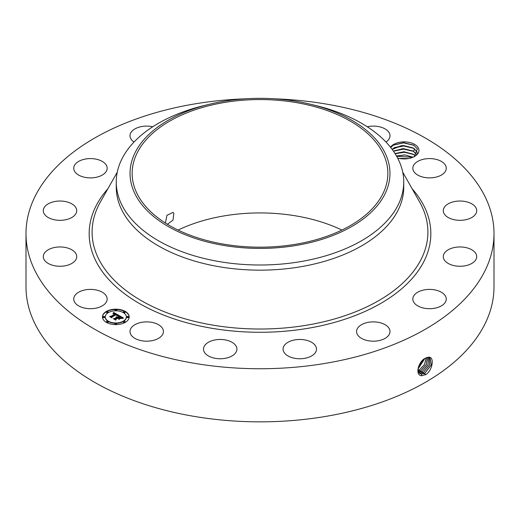 <?xml version="1.0" encoding="UTF-8"?>
<svg xmlns="http://www.w3.org/2000/svg" width="520" height="520" viewBox="0 0 520 520"><rect width="100%" height="100%" fill="white"/><g stroke="black" fill="none" stroke-linecap="round" stroke-linejoin="round"><path stroke-width="0.78" d="M167.421 224.296L173.024 220.09L173.836 213.219L172.998 212.42L166.9 215.326L165.431 223.061M295.997 244.212A127.855 73.82 180 0 1 132.145 173.381A127.855 73.82 180 0 1 224.003 102.544A127.855 73.82 180 0 1 387.855 173.381A127.855 73.82 180 0 1 295.997 244.212M178.1 230.061A127.855 73.82 180 0 1 224.003 215.917A127.855 73.82 180 0 1 341.9 230.061M384.709 194.506A129.961 75.036 0 0 0 310.472 104.234A129.961 75.036 0 0 0 209.528 104.234A129.961 75.036 0 0 0 135.291 152.256A129.961 75.036 0 0 0 223.411 245.375A129.961 75.036 0 0 0 384.709 194.506M310.472 104.234L315.822 105.534A143.741 82.992 0 0 1 403.741 182.013A143.741 82.992 0 0 1 397.93 205.374A143.741 82.992 180 0 1 300.469 261.644A143.741 82.992 0 0 1 116.259 182.013A143.741 82.992 0 0 1 122.07 158.645A143.741 82.992 180 0 1 204.178 105.534L209.528 104.234M403.741 182.013L403.741 187.167A143.741 82.992 180 0 1 300.469 266.799A143.741 82.992 180 0 1 116.259 187.167L116.259 182.013M274.228 98.794A234 135.096 180 0 1 494 233.643A234 135.096 180 0 1 325.877 363.279A234 135.096 180 0 1 26 233.643A234 135.096 180 0 1 194.123 104.013A234 135.096 180 0 1 245.772 98.794M390.494 147.212A14.768 8.528 180 0 1 404.911 141.882A14.768 8.528 180 0 1 418.36 147.999A14.768 8.528 180 0 1 414.629 156.429A14.768 8.528 180 0 1 399.38 158.457L397.644 158.087M74.412 301.769A16.712 9.652 180 0 1 73.736 299.052A16.712 9.652 180 0 1 88.075 289.497A16.712 9.652 180 0 1 106.49 296.335A16.712 9.652 180 0 1 107.166 299.052A16.712 9.652 180 0 1 92.827 308.601A16.712 9.652 180 0 1 74.412 301.769M76.622 257.647A16.712 9.652 180 0 1 59.105 266.247A16.712 9.652 180 0 1 43.29 256.614A16.712 9.652 180 0 1 43.388 255.58A16.712 9.652 180 0 1 60.898 246.974A16.712 9.652 180 0 1 76.719 256.614A16.712 9.652 180 0 1 76.622 257.647M74.672 215.306A16.712 9.652 180 0 1 55.868 220.025A16.712 9.652 180 0 1 43.29 210.678A16.712 9.652 180 0 1 45.337 206.05A16.712 9.652 180 0 1 64.142 201.325A16.712 9.652 180 0 1 76.719 210.678A16.712 9.652 180 0 1 74.672 215.306M100.939 175.754A16.712 9.652 180 0 1 83.239 176.943A16.712 9.652 180 0 1 73.736 168.239A16.712 9.652 180 0 1 79.969 160.726A16.712 9.652 180 0 1 97.669 159.536A16.712 9.652 180 0 1 107.166 168.239A16.712 9.652 180 0 1 100.939 175.754M134.03 142.044A16.712 9.652 180 0 1 130 135.759A16.712 9.652 180 0 1 142.006 126.497A16.712 9.652 180 0 1 152.75 126.757M367.25 126.757A16.712 9.652 180 0 1 386.308 129.701A16.712 9.652 180 0 1 390 135.759A16.712 9.652 180 0 1 385.97 142.044M413.51 170.957A16.712 9.652 180 0 1 412.834 168.239A16.712 9.652 180 0 1 427.174 158.685A16.712 9.652 180 0 1 445.588 165.523A16.712 9.652 180 0 1 446.264 168.239A16.712 9.652 180 0 1 431.925 177.788A16.712 9.652 180 0 1 413.51 170.957M443.378 209.644A16.712 9.652 180 0 1 460.896 201.039A16.712 9.652 180 0 1 476.71 210.678A16.712 9.652 180 0 1 476.613 211.712A16.712 9.652 180 0 1 459.101 220.311A16.712 9.652 180 0 1 443.281 210.678A16.712 9.652 180 0 1 443.378 209.644M445.328 251.986A16.712 9.652 180 0 1 464.132 247.26A16.712 9.652 180 0 1 476.71 256.614A16.712 9.652 180 0 1 474.663 261.242A16.712 9.652 180 0 1 455.858 265.961A16.712 9.652 180 0 1 443.281 256.614A16.712 9.652 180 0 1 445.328 251.986M419.062 291.538A16.712 9.652 180 0 1 436.761 290.349A16.712 9.652 180 0 1 446.264 299.052A16.712 9.652 180 0 1 440.031 306.566A16.712 9.652 180 0 1 422.331 307.756A16.712 9.652 180 0 1 412.834 299.052A16.712 9.652 180 0 1 419.062 291.538M368.582 322.27A16.712 9.652 180 0 1 390 331.533A16.712 9.652 180 0 1 377.995 340.795A16.712 9.652 180 0 1 356.577 331.533A16.712 9.652 180 0 1 368.582 322.27M301.574 339.515A16.712 9.652 180 0 1 316.498 349.109A16.712 9.652 180 0 1 297.993 358.709A16.712 9.652 180 0 1 283.069 349.109A16.712 9.652 180 0 1 301.574 339.515M228.234 340.646A16.712 9.652 180 0 1 236.931 349.109A16.712 9.652 180 0 1 212.206 357.578A16.712 9.652 180 0 1 203.502 349.109A16.712 9.652 180 0 1 228.234 340.646M159.731 325.481A16.712 9.652 180 0 1 163.423 331.533A16.712 9.652 180 0 1 152.269 340.632A16.712 9.652 180 0 1 133.692 337.584A16.712 9.652 180 0 1 130 331.533A16.712 9.652 180 0 1 141.154 322.433A16.712 9.652 180 0 1 159.731 325.481M106.353 311.435A13.37 7.722 180 0 1 120.926 309.757A13.37 7.722 180 0 1 129.181 316.894A13.37 7.722 180 0 1 125.268 322.348A13.37 7.722 180 0 1 110.695 324.025A13.37 7.722 180 0 1 102.44 316.894A13.37 7.722 180 0 1 106.353 311.435M494 233.643L494 286.748A234 135.096 180 0 1 325.877 416.384A234 135.096 180 0 1 26 286.748L26 233.643M425.477 358.163L425.464 358.169C418.385 361.082 414.629 375.713 421.766 375.713L426.036 374.498C432.965 369.59 434.421 356.746 428.675 357.149L425.477 358.163M414.161 156.689L417.43 148.948L413.654 145.126L403.54 142.669L393.529 145.035L390.683 147.446M129.181 317.057A13.37 7.722 0 0 0 120.796 310.057A13.37 7.722 0 0 0 106.353 311.76A13.37 7.722 0 0 0 102.44 317.057M417.853 369.772L419.829 373.536L421.512 374.075L424.821 373.237L431.281 364.962L429.956 357.572L428.597 357.221L426.556 357.637M105.281 317.057A10.537 6.084 0 0 0 105.274 317.219A10.537 6.084 0 0 0 111.781 322.836A10.537 6.084 0 0 0 123.26 321.522A10.537 6.084 0 0 0 126.347 317.219A10.537 6.084 0 0 0 126.341 317.057M123.507 312.175A0.812 0.468 0 0 0 123.455 312.338A0.812 0.468 0 0 0 123.955 312.774A0.812 0.468 0 0 0 124.839 312.669A0.812 0.468 0 0 0 125.073 312.338A0.812 0.468 0 0 0 125.021 312.175M123.507 321.932A0.812 0.468 0 0 0 123.455 322.101A0.812 0.468 0 0 0 123.955 322.53A0.812 0.468 0 0 0 124.839 322.433A0.812 0.468 0 0 0 125.073 322.101A0.812 0.468 0 0 0 125.021 321.932M127.004 317.057A0.812 0.468 0 0 0 126.952 317.219A0.812 0.468 0 0 0 127.452 317.649A0.812 0.468 0 0 0 128.336 317.551A0.812 0.468 0 0 0 128.577 317.219A0.812 0.468 0 0 0 128.524 317.057M106.6 321.932A0.812 0.468 0 0 0 106.548 322.101A0.812 0.468 0 0 0 107.049 322.53A0.812 0.468 0 0 0 107.933 322.433A0.812 0.468 0 0 0 108.166 322.101A0.812 0.468 0 0 0 108.115 321.932M115.05 323.954A0.812 0.468 0 0 0 114.998 324.123A0.812 0.468 0 0 0 115.499 324.552A0.812 0.468 0 0 0 116.383 324.454A0.812 0.468 0 0 0 116.623 324.123A0.812 0.468 0 0 0 116.571 323.954M106.6 312.175A0.812 0.468 0 0 0 106.548 312.338A0.812 0.468 0 0 0 107.049 312.774A0.812 0.468 0 0 0 107.933 312.669A0.812 0.468 0 0 0 108.166 312.338A0.812 0.468 0 0 0 108.115 312.175M115.05 310.154A0.812 0.468 0 0 0 114.998 310.317A0.812 0.468 0 0 0 115.499 310.752A0.812 0.468 0 0 0 116.383 310.648A0.812 0.468 0 0 0 116.623 310.317A0.812 0.468 0 0 0 116.571 310.154M103.097 317.057A0.812 0.468 0 0 0 103.044 317.219A0.812 0.468 0 0 0 103.545 317.649A0.812 0.468 0 0 0 104.429 317.551A0.812 0.468 0 0 0 104.669 317.219A0.812 0.468 0 0 0 104.617 317.057M419.809 373.529L421.479 374.056L424.788 373.217L431.243 364.962L429.943 357.565M392.191 149.416L401.615 145.555L413.439 148.083L416.819 151.606L417.332 153.419L416.819 151.651L413.088 147.921L403.54 145.535L394.433 147.635L392.204 149.435M123.26 321.191A10.537 6.084 180 0 1 111.781 322.511A10.537 6.084 180 0 1 105.274 316.894A10.537 6.084 180 0 1 108.362 312.592A10.537 6.084 180 0 1 119.841 311.272A10.537 6.084 180 0 1 126.347 316.894A10.537 6.084 180 0 1 123.26 321.191M124.839 312.344A0.812 0.468 180 0 1 123.955 312.442A0.812 0.468 180 0 1 123.455 312.013A0.812 0.468 180 0 1 123.689 311.682A0.812 0.468 180 0 1 124.573 311.578A0.812 0.468 180 0 1 125.073 312.013A0.812 0.468 180 0 1 124.839 312.344M124.839 322.101A0.812 0.468 180 0 1 123.955 322.205A0.812 0.468 180 0 1 123.455 321.769A0.812 0.468 180 0 1 123.689 321.438A0.812 0.468 180 0 1 124.573 321.341A0.812 0.468 180 0 1 125.073 321.769A0.812 0.468 180 0 1 124.839 322.101M128.336 317.219A0.812 0.468 180 0 1 127.452 317.324A0.812 0.468 180 0 1 126.952 316.894A0.812 0.468 180 0 1 127.192 316.563A0.812 0.468 180 0 1 128.076 316.459A0.812 0.468 180 0 1 128.577 316.894A0.812 0.468 180 0 1 128.336 317.219M107.933 322.101A0.812 0.468 180 0 1 107.049 322.205A0.812 0.468 180 0 1 106.548 321.769A0.812 0.468 180 0 1 106.788 321.438A0.812 0.468 180 0 1 107.666 321.341A0.812 0.468 180 0 1 108.166 321.769A0.812 0.468 180 0 1 107.933 322.101M116.383 324.123A0.812 0.468 180 0 1 115.499 324.226A0.812 0.468 180 0 1 114.998 323.791A0.812 0.468 180 0 1 115.239 323.459A0.812 0.468 180 0 1 116.123 323.362A0.812 0.468 180 0 1 116.623 323.791A0.812 0.468 180 0 1 116.383 324.123M106.788 311.682A0.812 0.468 180 0 1 107.666 311.578A0.812 0.468 180 0 1 108.166 312.013A0.812 0.468 180 0 1 107.933 312.344A0.812 0.468 180 0 1 107.049 312.442A0.812 0.468 180 0 1 106.548 312.013A0.812 0.468 180 0 1 106.788 311.682M115.239 309.66A0.812 0.468 180 0 1 116.123 309.556A0.812 0.468 180 0 1 116.623 309.992A0.812 0.468 180 0 1 116.383 310.323A0.812 0.468 180 0 1 115.499 310.421A0.812 0.468 180 0 1 114.998 309.992A0.812 0.468 180 0 1 115.239 309.66M103.285 316.563A0.812 0.468 180 0 1 104.169 316.459A0.812 0.468 180 0 1 104.669 316.894A0.812 0.468 180 0 1 104.429 317.219A0.812 0.468 180 0 1 103.545 317.324A0.812 0.468 180 0 1 103.044 316.894A0.812 0.468 180 0 1 103.285 316.563M419.211 373.048L420.179 373.243L423.469 372.411L429.669 364.825L429.215 357.299M118.645 315.263L116.792 315.64L117.091 314.945L116.22 314.294L111.69 316.849L111.728 317.389L109.844 316.303L110.903 316.355L115.017 313.983L113.041 313.709L115.323 313.8L114.056 313.242L112.97 313.514L113.653 312.429L118.645 315.263M118.645 315.562L116.766 315.829L118.645 315.562M116.896 315.296L116.168 314.652L112.008 317.044L111.891 317.876L109.778 316.654L111.774 317.681L111.852 316.992L116.162 314.509L116.909 315.029M119.022 315.478L123.312 317.954L121.394 318.279L121.556 317.499L120.062 316.478L118.131 317.59L120.088 316.752L121.388 317.986L120.081 316.875L118.482 317.798L120.471 318.136L118.736 319.137L118.729 318.338L117.78 317.792L115.7 318.994L115.694 319.611L113.666 318.442L114.874 318.519L116.649 317.493L115.862 317.213L116.955 317.317L115.901 316.986L117.306 317.115L119.048 316.108L119.022 315.478M123.377 318.286L121.335 318.5L123.37 318.201M120.627 318.396L118.84 319.423L120.627 318.396M118.638 318.689L117.793 318.201L116.025 319.221L115.849 320.158L113.458 318.78L115.726 319.963L115.869 319.189L117.799 318.078L118.632 318.552M419.198 373.029L420.154 373.224L423.436 372.392L429.631 364.819L429.195 357.292M393.536 151.294L402.942 148.616L413.439 151.203L416.819 154.726M416.819 154.772L413.088 151.041L403.54 148.655L394.433 150.755L393.556 151.327M118.196 315.334L113.653 312.754L113.269 313.378M113.653 312.429L113.653 312.754M113.581 312.546L113.581 312.877M113.516 312.669L113.516 312.995M113.445 312.78L113.445 313.111M113.373 312.897L113.373 313.222M113.302 313.001L113.302 313.326M115.323 313.8L115.017 314.184M115.076 313.892L115.076 314.223M115.017 313.983L110.468 316.661M110.903 316.355L110.903 316.68M111.709 317.375L111.69 316.849M117.104 315.042L117.052 315.562M117.104 315.088L117.104 315.419M117.091 315.139L117.091 315.471M117.072 315.198L117.072 315.523M111.982 317.245L111.794 317.817M111.852 316.992L111.852 317.324M122.824 318L119.034 315.815M119.048 316.108L116.942 317.304M117.306 317.115L117.306 317.44M117.169 317.057L117.169 317.382M117.026 317.005L117.026 317.33M116.955 317.317L116.649 317.7M116.76 317.428L116.76 317.759M116.681 317.389L116.681 317.714M116.649 317.493L114.302 318.812M114.874 318.519L114.874 318.844M119.886 318.474L119.106 318.487L118.482 317.798M119.106 318.156L119.106 318.487M118.482 318.006L118.131 317.59M118.385 317.74L118.385 318.065M121.609 317.72L121.57 318.233M121.602 317.785L121.602 318.117M121.589 317.856L121.589 318.182M115.98 319.456L115.765 320.112M115.869 319.189L115.869 319.514M418.678 372.379L422.084 371.566L427.979 364.696L428.337 357.221L428.019 364.702L422.116 371.579L422.747 373.185M418.685 372.392L422.116 371.579M415.331 155.844L413.088 154.16L403.962 151.781L395.025 153.549M395.005 153.517L404.06 151.743L413.439 154.329L415.35 155.825M418.392 367.081L423.033 359.892M418.373 367.14L423.079 359.847M418.256 371.547L420.732 370.734L426.276 364.604L427.349 357.37M418.269 371.566L420.771 370.754L426.316 364.604L427.375 357.363M413.056 157.216L404.768 154.895L396.494 155.994M413.01 157.235L404.885 154.947L396.513 156.026M417.918 369.135L424.821 358.534M417.918 369.174L424.853 358.514M417.957 370.507L419.387 369.909L424.502 364.559L426.205 357.786M417.963 370.532L419.419 369.922L424.548 364.559L426.231 357.773M408.454 158.561L399.029 158.399M408.343 158.581L399.146 158.418M400.4 158.639L407.141 158.75M396.656 156.273L412.906 157.281M395.109 153.68L404.469 152.256L413.712 154.544M393.822 151.138L403.624 149.11L413.712 151.424M393.822 148.018L403.624 145.99L413.712 148.304M393.322 145.158L403.468 142.87L414.018 145.347M402.727 172.159L419.601 201.968A167.901 96.941 180 0 1 307.275 325.097A167.901 96.941 180 0 1 139.477 299.572A167.901 96.941 180 0 1 100.399 201.968L117.273 172.159M412.113 188.74A170.846 98.638 180 0 1 308.1 328.289A170.846 98.638 180 0 1 128.434 296.562A170.846 98.638 180 0 1 107.887 188.74M424.821 373.237L425.445 374.842M421.512 374.075L421.623 375.83M423.469 372.411L424.093 374.017M420.179 373.243L420.212 373.744M420.771 370.754L421.395 372.359M419.419 369.922L420.043 371.527M418.067 369.096L418.691 370.701M413.439 151.203L414.824 148.935M105.274 316.894L105.274 317.219M126.347 316.894L126.347 317.219M123.455 312.013L123.455 312.338M125.073 312.013L125.073 312.338M123.455 321.769L123.455 322.101M125.073 321.769L125.073 322.101M126.952 316.894L126.952 317.219M128.577 316.894L128.577 317.219M106.548 321.769L106.548 322.101M108.166 321.769L108.166 322.101M114.998 323.791L114.998 324.123M116.623 323.791L116.623 324.123M108.166 312.013L108.166 312.338M106.548 312.013L106.548 312.338M116.623 309.992L116.623 310.317M114.998 309.992L114.998 310.317M104.669 316.894L104.669 317.219M103.044 316.894L103.044 317.219"/></g></svg>
